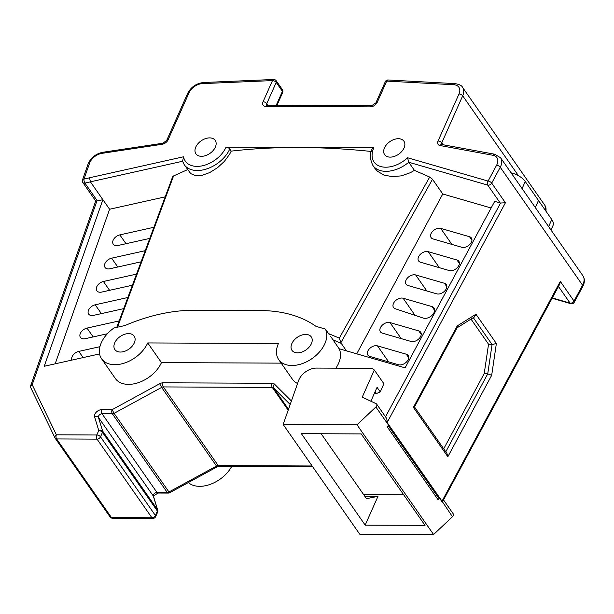 <?xml version="1.0" encoding="UTF-8"?>
<svg xmlns="http://www.w3.org/2000/svg" width="614" height="614" viewBox="0 0 614 614"><rect width="100%" height="100%" fill="white"/><g stroke="black" fill="none" stroke-linecap="round" stroke-linejoin="round"><path stroke-width="0.92" d="M445.787 451.797L487.731 373.872L491.684 375.292L447.844 456.739L413.391 407.358L457.223 325.919L457.246 327.515L414.465 406.99L413.391 407.358M457.223 325.919L475.942 314.23L496.373 343.502L492.167 344.538L488.544 344.216L484.216 373.558L443.707 448.819M475.942 314.23L474.292 317.047L457.1 327.784M414.488 406.952L446.908 453.401L447.844 456.739M375.891 406.99A2.94 1.919 -34.9 0 0 376.727 405.839A2.94 1.919 -34.9 0 0 376.697 404.15A2.94 1.919 -34.9 0 0 376.159 403.705L362.252 397.12L374.325 370.004L372.015 368.323L316.363 368.078A14.705 9.586 -34.9 0 0 298.619 380.542L283.154 424.458L357.01 424.788L375.891 406.99L386.037 421.542L387.096 420.705L386.659 418.456L376.697 404.15M283.154 424.458L359.727 534.188L433.584 534.518L452.464 516.727L442.011 501.177L560.306 281.419L559.715 284.152L442.31 502.175L439.701 498.438L438.956 498.43L388.202 425.702M452.464 516.727A2.94 1.919 -34.9 0 0 453.301 515.576A2.94 1.919 -34.9 0 0 453.27 513.88L443.554 499.957M511.094 172.833A14.705 7.575 24 0 1 525.223 181.483A14.705 7.575 24 0 1 525.239 181.514L551.786 219.551A14.705 7.575 24 0 1 551.809 219.582A14.705 7.575 24 0 1 553.022 225.507L551.011 230.035M231.77 466.264A27.937 18.205 145.1 0 1 188.36 482.55M291.857 343.587A11.766 7.667 -34.9 0 0 291.98 350.364A11.766 7.667 -34.9 0 0 301.781 352.091A11.766 7.667 -34.9 0 0 311.398 343.679A11.766 7.667 -34.9 0 0 311.275 336.902A11.766 7.667 -34.9 0 0 301.474 335.175A11.766 7.667 -34.9 0 0 291.857 343.587M114.749 342.789A11.766 7.667 -34.9 0 0 114.879 349.566A11.766 7.667 -34.9 0 0 124.68 351.292A11.766 7.667 -34.9 0 0 134.297 342.881A11.766 7.667 -34.9 0 0 134.167 336.104A11.766 7.667 -34.9 0 0 124.366 334.377A11.766 7.667 -34.9 0 0 114.749 342.789M101.617 358.822A27.937 18.205 145.1 0 1 101.318 342.735A27.937 18.205 145.1 0 1 114.004 327.976L124.995 325.52A151.443 98.708 145.1 0 1 194.124 310.277L260.681 310.569A151.443 98.708 145.1 0 1 315.995 326.356L325.389 329.073A27.937 18.205 145.1 0 1 324.837 343.74A27.937 18.205 145.1 0 1 301.996 363.718A27.937 18.205 145.1 0 1 278.718 359.62A27.937 18.205 145.1 0 1 278.418 343.525L147.728 342.942A27.937 18.205 145.1 0 1 124.895 362.92A27.937 18.205 145.1 0 1 101.617 358.822L115.332 378.485A27.937 18.205 -34.9 0 0 138.611 382.583A27.937 18.205 -34.9 0 0 161.451 362.598L281.174 363.143M147.728 342.942L161.451 362.598M278.718 359.62L292.441 379.283A27.937 18.205 -34.9 0 0 297.575 383.512M335.873 368.162A27.937 18.205 -34.9 0 0 338.552 363.396A27.937 18.205 -34.9 0 0 339.112 348.737L330.562 336.28M195.789 147.053A11.766 7.667 -34.9 0 0 195.92 153.83A11.766 7.667 -34.9 0 0 205.721 155.557A11.766 7.667 -34.9 0 0 215.337 147.137A11.766 7.667 -34.9 0 0 215.207 140.368A11.766 7.667 -34.9 0 0 205.406 138.641A11.766 7.667 -34.9 0 0 195.789 147.053M384.502 147.874A11.766 7.667 -34.9 0 0 384.625 154.651A11.766 7.667 -34.9 0 0 394.426 156.378A11.766 7.667 -34.9 0 0 404.043 147.966A11.766 7.667 -34.9 0 0 403.92 141.189A11.766 7.667 -34.9 0 0 394.111 139.462A11.766 7.667 -34.9 0 0 384.502 147.874M231.209 151.128L229.743 149.025A27.569 17.967 145.1 0 1 207.21 168.75A27.569 17.967 145.1 0 1 184.231 164.706L190.731 173.624L195.49 175.673L202.083 175.32L209.765 172.557L217.533 167.699L224.417 161.344L229.644 154.198L231.209 151.128A588.128 302.978 -156 0 1 299.924 147.498L226.021 147.183A2.94 1.512 24 0 1 229.743 149.025M375.008 168.482L377.433 171.222L383.85 175.013L392.1 176.64L401.318 175.873L410.398 172.688L414.412 170.354L408.755 162.249L407.573 157.76L488.084 181.076A2.94 1.366 28.3 0 1 491.707 183.11L505.422 202.773L387.135 422.539L386.037 421.542L388.647 425.279L387.127 426.715L438.181 499.873L439.701 498.438M153.861 227.287L119.837 234.886A6.984 4.551 -34.9 0 0 113.183 240.143A6.984 4.551 -34.9 0 0 113.26 244.172A6.984 4.551 -34.9 0 0 118.141 245.462L149.732 238.409M136.492 274.113L103.421 281.488A6.984 4.551 -34.9 0 0 96.766 286.753A6.984 4.551 -34.9 0 0 96.843 290.775A6.984 4.551 -34.9 0 0 101.717 292.072L132.371 285.226M127.819 297.514L95.208 304.797A6.984 4.551 -34.9 0 0 88.562 310.055A6.984 4.551 -34.9 0 0 88.631 314.084A6.984 4.551 -34.9 0 0 93.512 315.373L123.706 308.635M119.154 320.922L87.004 328.099A6.984 4.551 -34.9 0 0 80.35 333.364A6.984 4.551 -34.9 0 0 80.426 337.385A6.984 4.551 -34.9 0 0 85.3 338.675L107.373 333.747M99.936 346.68L78.792 351.4A6.984 4.551 -34.9 0 0 72.137 356.665A6.984 4.551 -34.9 0 0 71.892 360.096M461.797 247.273A6.984 4.551 -34.9 0 0 471.452 242.023A6.984 4.551 -34.9 0 0 471.383 238.002A6.984 4.551 -34.9 0 0 469.503 236.72L440.706 228.377A6.984 4.551 -34.9 0 0 431.051 233.627A6.984 4.551 -34.9 0 0 431.128 237.649A6.984 4.551 -34.9 0 0 433 238.93L461.797 247.273M449.264 270.551A6.984 4.551 -34.9 0 0 458.919 265.302A6.984 4.551 -34.9 0 0 458.85 261.28A6.984 4.551 -34.9 0 0 456.969 260.006L428.181 251.663A6.984 4.551 -34.9 0 0 418.525 256.913A6.984 4.551 -34.9 0 0 418.594 260.935A6.984 4.551 -34.9 0 0 420.467 262.216L449.264 270.551M436.731 293.837A6.984 4.551 -34.9 0 0 446.386 288.588A6.984 4.551 -34.9 0 0 446.317 284.566A6.984 4.551 -34.9 0 0 444.444 283.284L415.647 274.949A6.984 4.551 -34.9 0 0 405.992 280.199A6.984 4.551 -34.9 0 0 406.061 284.221A6.984 4.551 -34.9 0 0 407.934 285.495L436.731 293.837M423.361 318.113A7.66 4.989 -34.9 0 0 434.129 312.411A7.66 4.989 -34.9 0 0 434.044 307.998A7.66 4.989 -34.9 0 0 431.995 306.593L403.114 298.227A6.984 4.551 -34.9 0 0 393.451 303.485A6.984 4.551 -34.9 0 0 393.528 307.507A6.984 4.551 -34.9 0 0 395.239 308.735L423.361 318.113M411.096 341.468A6.984 4.551 -34.9 0 0 420.751 336.219A6.984 4.551 -34.9 0 0 420.674 332.197A6.984 4.551 -34.9 0 0 418.802 330.915L390.005 322.58A6.984 4.551 -34.9 0 0 380.35 327.83A6.984 4.551 -34.9 0 0 380.427 331.852A6.984 4.551 -34.9 0 0 382.299 333.133L411.096 341.468M398.563 364.754A6.984 4.551 -34.9 0 0 408.218 359.505A6.984 4.551 -34.9 0 0 408.141 355.483A6.984 4.551 -34.9 0 0 406.268 354.201L377.472 345.866A6.984 4.551 -34.9 0 0 367.817 351.116A6.984 4.551 -34.9 0 0 367.893 355.138A6.984 4.551 -34.9 0 0 369.766 356.412L398.563 364.754M145.173 250.696L111.625 258.187A6.984 4.551 -34.9 0 0 104.979 263.452A6.984 4.551 -34.9 0 0 105.048 267.474A6.984 4.551 -34.9 0 0 109.929 268.763L141.051 261.817M491.131 207.992L442.763 193.986L356.719 353.841M385.515 416.783L500.571 203.027A2.94 1.919 145.1 0 1 500.18 202.958L494.7 201.369L405.094 367.847L346.457 350.863L341.215 343.356L332.865 339.78M414.412 170.354L429.693 177.055L432.494 179.273L340.885 342.704L341.215 343.356M442.763 193.986L432.494 179.273M165.174 196.848L109.591 209.259L55.176 363.826M99.598 353.91L44.231 366.266L102.876 199.696L90.442 181.859L84.932 183.102L97.373 200.939L102.876 199.688M109.591 209.259L102.891 199.657M116.775 327.354L172.611 176.87L173.562 175.942L187.654 169.61M442.011 501.177L387.135 422.539M363.618 494.577L403.667 494.754M325.389 329.073L329.227 334.569M500.18 202.958L487.739 185.121L408.755 162.249A27.569 17.967 145.1 0 1 372.936 165.527C369.781 159.072 369.597 153.385 372.399 148.465A2.94 1.512 24 0 1 373.811 147.828L299.924 147.498A588.128 302.909 -156 0 1 371.286 151.458M328.536 333.586L339.312 338.13L429.693 177.055M173.562 175.942L117.504 327.193M346.457 350.863L339.112 348.737M97.373 200.939A2.94 1.919 145.1 0 1 96.912 201.008L95.73 200.978M374.294 393.543L376.459 393.559L380.25 391.909L383.896 383.719L374.325 370.004M473.31 317.661L492.06 344.531L487.731 373.872L484.216 373.558M471.015 319.096L488.544 344.216M301.367 433.653L361.216 433.921L425.026 525.369L365.176 525.1L301.367 433.653M433.584 534.518L357.01 424.788M380.25 391.909L377.057 387.334L370.887 401.211M364.079 494.577L363.925 495.014M364.793 496.258L377.994 496.312L365.176 525.1M377.994 496.312L366.489 498.683L321.168 433.745M438.956 498.43A2.203 1.435 145.1 0 1 438.181 499.873M376.459 393.559L375.139 391.663M500.571 203.027L505.422 202.773M312.58 466.625L219.229 466.21L217.241 466.793L169.679 492.735L168.95 491.983L216.512 466.041L161.628 387.403L114.074 413.337L112.116 409.676L159.671 383.742A5.879 3.83 145.1 0 1 163.086 382.798L272.048 383.282A5.879 3.83 145.1 0 1 274.535 384.18L291.404 401.026M560.306 281.419L574.021 301.075A2.94 1.366 28.3 0 1 574.267 302.257L582.809 286.393A2.94 1.366 28.3 0 0 582.563 285.211L500.241 167.246L491.707 183.11A2.94 1.919 145.1 0 1 487.739 185.121A2.94 1.972 -73.8 0 1 488.084 181.076L496.626 165.204A11.766 7.667 -34.9 0 0 497.018 164.406A11.766 7.667 -34.9 0 0 492.981 155.296A2.94 1.873 -79.6 0 1 494.792 154.237L441.804 144.52M30.961 388.056A2.94 2.218 -25.8 0 1 30.823 387.825A2.94 2.218 -25.8 0 1 32.197 384.717L56.365 434.812A2.94 1.635 -89.7 0 0 56.618 438.941L111.495 517.587L151.919 517.763L97.035 439.125L56.618 438.941A2.94 1.919 145.1 0 1 55.229 438.319A2.94 1.919 145.1 0 1 55.13 438.15A2.94 2.218 -25.8 0 1 54.991 437.92A2.94 2.218 -25.8 0 1 56.365 434.812L96.789 434.988L98.77 430.544A2.94 1.512 -156 0 1 102.484 432.386L100.504 436.83L155.388 515.476L157.368 511.025L102.484 432.386A2.94 1.919 145.1 0 0 102.63 431.051A2.94 2.18 163 0 0 98.77 430.544L94.579 416.883A5.879 3.83 145.1 0 1 94.863 414.22A5.879 3.83 145.1 0 1 101.801 409.63L112.116 409.676A2.94 1.635 -89.7 0 0 112.37 413.813L102.054 413.767A2.94 1.919 -34.9 0 0 98.585 416.054A2.94 1.919 -34.9 0 0 98.44 417.39L102.63 431.051L157.506 509.689L153.323 496.035L98.44 417.39A2.94 2.18 163 0 0 94.579 416.883M157.737 510.15A2.94 2.18 163 0 0 157.506 509.689A2.94 1.919 145.1 0 1 157.368 511.025A2.94 1.512 -156 0 1 157.606 512.214A2.94 2.94 0 0 0 157.737 510.15L153.546 496.496A2.94 2.18 163 0 0 153.323 496.035A2.94 1.919 -34.9 0 1 153.462 494.7A2.94 1.919 -34.9 0 1 156.931 492.405L167.246 492.451L112.37 413.813A2.94 1.919 145.1 0 0 114.074 413.337L168.95 491.983A2.94 1.919 145.1 0 1 167.246 492.451A2.94 1.635 -89.7 0 0 168.259 493.088A2.94 2.94 0 0 0 169.679 492.735M492.981 155.296L440.069 145.541A5.879 3.83 145.1 0 1 438.051 140.99L458.98 93.988A11.766 7.667 -34.9 0 0 453.807 84.747L386.697 81.102L377.265 102.277A5.879 3.83 -34.9 0 1 370.326 106.859L265.9 106.391A5.879 3.83 -34.9 0 1 263.061 101.763L272.493 80.587L202.405 83.619A11.766 7.667 -34.9 0 0 189.043 92.783L168.113 139.785A5.879 3.83 -34.9 0 1 162.058 144.298L102.024 153.339A11.766 7.667 -34.9 0 0 89.913 162.38A11.766 7.667 -34.9 0 0 89.59 163.178A2.94 1.65 -160.6 0 0 88.094 164.03L82.506 179.902A2.94 1.65 19.4 0 1 84.003 179.05L89.514 177.807L90.442 181.859M96.912 201.008L32.197 384.717A2.94 1.65 -160.6 0 0 30.7 385.569A2.94 2.94 0 0 0 30.823 387.825L54.991 437.92A2.94 2.94 0 0 0 55.229 438.319L110.113 516.965A2.94 1.919 145.1 0 1 110.006 516.788M182.573 161.259L183.571 156.777A24.629 16.056 -34.9 0 0 202.643 165.734A24.629 16.056 -34.9 0 0 226.021 147.183M340.885 342.704L339.312 338.13M496.373 343.502L491.684 375.292M102.024 153.339A2.94 1.351 -98.6 0 1 102.868 152.264C96.283 153.607 91.501 157.192 88.5 163.009L88.094 164.03M153.554 496.511L153.707 495.882L157.944 493.042A2.94 1.635 -89.7 0 1 156.931 492.405L102.054 413.767A2.94 1.635 -89.7 0 1 101.801 409.63M552.293 297.943L570.053 303.086A2.94 1.919 -34.9 0 0 574.021 301.075L582.563 285.211A14.705 9.586 -34.9 0 0 583.054 284.205A14.705 9.586 -34.9 0 0 582.901 275.74C584.728 278.51 584.858 281.726 583.3 285.395L582.809 286.393M494.792 154.237L500.579 157.775A14.705 9.586 145.1 0 1 500.74 166.24A14.705 9.586 145.1 0 1 500.241 167.246A2.94 1.366 28.3 0 0 496.626 165.204M525.239 181.514L522.092 188.598M117.788 267.013L111.625 258.187M388.654 361.884L377.472 345.866M408.694 357.678L406.268 354.201M401.188 338.598L390.005 322.58M421.227 334.4L418.802 330.915M415.049 315.335L403.114 298.227M434.658 310.408L431.995 306.593M426.822 290.967L415.647 274.949M446.869 286.769L444.444 283.284M439.355 267.689L428.181 251.663M459.402 263.483L456.969 260.006M451.889 244.403L440.706 228.377M471.936 240.197L469.503 236.72M83.113 357.594L78.792 351.4M93.159 336.925L87.004 328.099M101.364 313.616L95.208 304.797M109.576 290.315L103.421 281.488M125.993 243.704L119.837 234.886M182.504 161.275L90.442 181.821M288.181 410.175L272.301 387.419L163.332 386.927L218.216 465.573L312.135 465.988M290.184 404.488L273.545 387.864L288.496 409.285M89.59 163.178L84.003 179.05A2.94 1.182 -102.7 0 0 84.932 183.102A2.94 1.919 145.1 0 1 82.867 182.565L95.73 200.993M89.514 177.768L183.571 156.777M373.811 147.828A24.629 16.056 -34.9 0 0 380.619 166.509A24.629 16.056 -34.9 0 0 407.573 157.76M276.2 105.324L282.425 91.34L276.208 82.43L266.783 103.605L267.957 105.286M518.431 175.688L462.695 95.822L441.765 142.832L443.078 144.704M552.116 298.258L570.859 303.692A2.94 1.972 106.2 0 1 570.053 303.086L558.464 286.469M535.308 207.547L538.432 200.532M548.632 226.635L551.786 219.551M545.869 211.124A14.705 9.586 -34.9 0 0 544.856 205.322L462.542 87.357A14.705 9.586 145.1 0 1 462.695 95.822A2.94 1.512 24 0 0 458.98 93.988M272.048 383.282A2.94 1.635 -89.7 0 0 272.301 387.419A2.94 1.919 -34.9 0 1 273.545 387.864A2.94 2.218 -45 0 1 274.535 384.18M159.671 383.742L161.628 387.403A2.94 1.919 -34.9 0 1 163.332 386.927A2.94 1.635 -89.7 0 1 163.086 382.798M441.75 144.451A2.94 1.919 145.1 0 1 441.765 142.832A2.94 1.512 24 0 0 438.051 140.99M440.069 145.541A2.94 1.873 -79.6 0 1 441.88 144.482M219.229 466.21A2.94 1.635 -89.7 0 1 218.216 465.573A2.94 1.919 -34.9 0 0 216.512 466.041L217.241 466.793M453.807 84.747A2.94 1.712 -86.9 0 1 455.243 83.634L388.132 79.989A2.94 2.94 0 0 0 385.285 81.731L375.852 102.906L371.616 105.746L266.814 105.301M385.285 81.731A2.94 1.512 -156 0 1 386.697 81.102A2.94 1.712 -86.9 0 1 388.132 79.989M377.265 102.277A2.94 1.512 -156 0 0 375.852 102.906M370.326 106.859A2.94 1.635 -89.7 0 1 371.616 105.746M189.043 92.783A2.94 1.512 24 0 0 187.631 93.412L166.709 140.414A2.94 1.512 24 0 1 168.113 139.785M162.058 144.298A2.94 1.351 -98.6 0 1 162.894 143.223L102.868 152.264M100.504 436.83A2.94 1.512 -156 0 0 96.789 434.988A2.94 1.635 -89.7 0 0 97.035 439.125A2.94 1.919 145.1 0 0 100.504 436.83M265.9 106.391A2.94 1.635 -89.7 0 1 267.19 105.278M263.061 101.763A2.94 1.512 24 0 1 266.783 103.605A2.94 1.919 -34.9 0 0 266.768 105.224M187.631 93.412C191.054 86.973 196.365 83.343 203.556 82.514A2.94 1.558 87.5 0 0 202.405 83.619M155.388 515.476A2.94 1.919 145.1 0 1 151.919 517.763A2.94 1.635 -89.7 0 0 152.932 518.4A2.94 2.94 0 0 0 155.626 516.658A2.94 1.512 -156 0 0 155.388 515.476M272.493 80.587A2.94 1.512 24 0 1 276.208 82.43A2.94 1.919 145.1 0 0 276.177 80.733A2.94 2.94 0 0 0 273.644 79.482A2.94 1.558 87.5 0 0 272.493 80.587M111.495 517.587A2.94 1.919 145.1 0 1 110.113 516.965A2.94 2.94 0 0 0 112.508 518.224A2.94 1.635 -89.7 0 1 111.495 517.587M276.177 80.733L282.394 89.644A2.94 1.919 145.1 0 1 282.425 91.34A2.94 1.512 24 0 1 282.67 92.522L276.968 105.324M500.579 157.775L582.901 275.74M375 168.489L372.936 165.527M462.542 87.357C461.966 85.699 459.533 84.463 455.243 83.634M168.259 493.088L157.944 493.042M166.709 140.414L162.894 143.223M546.237 211.646L544.856 205.322M157.606 512.214L155.626 516.658M273.644 79.482L203.556 82.514M30.7 385.569L95.723 200.985M152.932 518.4L112.508 518.224M282.67 92.522A2.94 2.94 0 0 0 282.394 89.644M570.859 303.692A2.94 2.94 0 0 0 574.267 302.257M182.335 160.745L184.231 164.706M82.506 179.902A2.94 2.94 0 0 0 82.867 182.565"/></g></svg>
